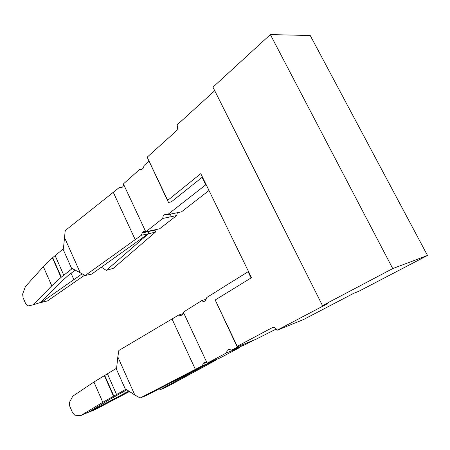 <?xml version="1.0" encoding="UTF-8"?>
<svg xmlns="http://www.w3.org/2000/svg" width="450" height="450" viewBox="0 0 450 450"><rect width="100%" height="100%" fill="white"/><g stroke="black" fill="none" stroke-linecap="round" stroke-linejoin="round"><path stroke-width="0.67" d="M237.195 346.877L215.19 299.998L237.251 346.32L237.195 346.877L255.634 339.424L276.306 328.973M202.449 177.064L171.27 201.909L168.424 202.444L167.732 200.34L200.779 173.638L251.511 277.684L215.19 299.998M167.732 200.34L147.178 157.174L176.299 130.944C177.727 129.336 177.975 127.339 177.036 124.948L214.729 90.703M322.493 305.618L392.738 268.582L427.5 255.459L310.236 35.522L270.354 34.577L212.951 87.154L322.493 305.618L327.909 303.486L277.127 330.221C275.726 327.836 274.044 327.015 272.081 327.757L237.251 346.32M168.424 202.444L147.178 157.174M427.5 255.459L358.588 291.403L353.683 293.338L303.294 319.657L277.127 330.221M270.354 34.577L392.738 268.582M106.296 270.388L113.361 268.318L155.368 232.132L156.122 229.911L149.287 231.322L148.371 233.786L106.296 270.388L101.323 267.221M160.335 389.632L167.226 386.679L215.556 360.338L208.845 363.116L160.335 389.632L159.193 388.822M215.865 359.623L215.556 360.338M156.122 229.911L156.274 229.528M149.287 231.322L149.406 231.036M209.205 362.357L208.845 363.116M82.046 273.921L41.648 302.192L47.436 300.943L84.684 275.164M128.756 391.112L89.291 411.952L94.843 409.77L129.426 391.551M231.823 350.077L239.884 345.786L253.058 340.464L244.997 344.734L231.823 350.077L229.427 349.577L227.306 350.184L226.434 352.941L239.608 347.586L239.614 346.916M226.434 352.941L207.157 363.195L220.32 357.801L239.608 347.586M155.368 232.132L148.371 233.786M209.002 190.507L181.451 211.854L167.58 214.689L164.745 214.639C163.412 215.167 162.771 216.428 162.827 218.43L145.789 231.829L159.576 228.803L176.681 215.55L177.39 212.687M88.819 412.009L89.291 411.952M40.449 302.484L41.648 302.192M38.531 303.12L47.436 300.943M207.157 363.195L183.319 312.165L201.713 300.662L203.113 301.427L204.716 301.23L205.858 299.858L206.854 297.45L248.484 271.479M145.789 231.829L123.407 183.921L139.652 169.425L142.875 168.964M148.815 161.257L144.186 165.381L143.347 167.974L141.334 169.976L139.652 169.425M167.58 214.689L206.089 184.534M162.827 218.43L176.681 215.55M75.111 270.208L68.209 275.462L59.147 283.573L40.404 302.529L33.3 304.779L51.767 285.834L61.048 277.403L72.259 268.571L85.286 275.445L91.631 274.118L148.101 233.848L149.31 231.058M209.008 362.436L208.586 363.223L146.183 395.556L140.141 398.019L134.814 394.982L117.821 356.929L116.606 368.218L93.921 382.022L72.776 396.191L69.351 402.587L69.711 406.097L72.602 412.819L74.773 415.192L81.079 415.423L102.808 402.289L93.921 382.022M102.808 402.289L125.966 389.233L134.814 394.982M182.267 315.073L180.658 315.422L178.526 315.124L118.862 350.477L117.821 356.929M71.831 268.92L63.011 249.092L63.428 248.732L65.216 230.591L119.154 187.616L122.372 187.155M123.497 184.106C123.469 186.103 122.771 187.262 121.399 187.583L119.154 187.616M85.286 275.445L141.339 235.254L142.222 232.965L143.803 231.227L145.699 231.638M182.278 315.067L183.409 312.362M208.586 363.223L202.146 365.844L203.794 362.835C204.75 362.002 205.836 362.053 207.062 362.993M202.146 365.844L195.379 369.377L172.035 319.022M140.141 398.019L195.379 369.377M126.81 389.807L110.07 399.229L88.087 412.447L81.079 415.423M116.561 394.493L107.392 373.764M33.3 304.779L27.799 306.039L25.824 304.059L23.079 297.681L22.646 294.069L25.425 286.532L43.363 266.659L52.425 257.873L63.011 249.092M63.9 275.451L55.238 255.864M205.661 184.736L202.016 177.266M141.339 235.254L148.101 233.848M178.526 315.124L183.274 313.577M251.094 277.942L248.046 271.688M206.117 299.228L201.713 300.662M272.621 327.544L272.081 327.757M142.785 237.746L143.038 238.292M101.767 266.906L102.212 267.885M123.626 391.584L124.436 393.407M71.139 273.454L73.957 279.793M233.083 350.241L233.083 349.566M169.813 216.979L170.516 214.088M125.488 389.503L116.139 368.499M80.381 273.094L64.344 237.184M135.259 239.715L113.321 192.392M121.078 187.605L121.703 187.509M142.222 232.965L149.175 231.351M180.658 315.422L182.621 314.781M203.169 363.718L206.184 362.447M51.767 285.834L43.363 266.659M61.048 277.403L52.425 257.873M61.324 277.178L52.695 257.636M113.451 396.124L104.327 375.457M113.766 395.949L104.631 375.272M143.786 231.232L144.129 231.154M203.782 362.841L205.256 362.244M165.066 214.571L164.745 214.639M228.949 349.526L227.306 350.184"/></g></svg>
